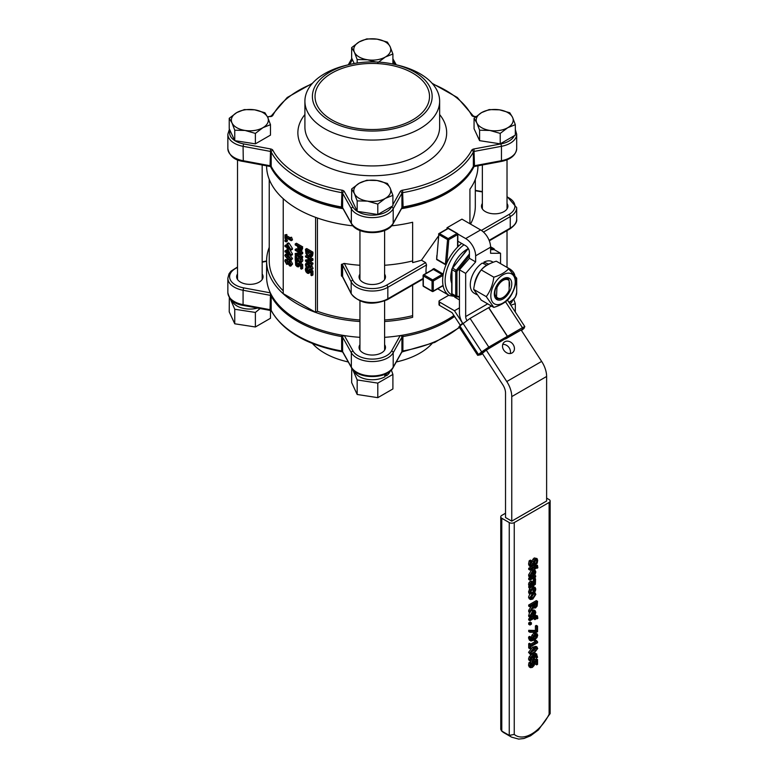 <?xml version="1.0" encoding="UTF-8"?>
<svg xmlns="http://www.w3.org/2000/svg" width="778" height="778" viewBox="0 0 778 778"><rect width="100%" height="100%" fill="white"/><g stroke="black" fill="none" stroke-linecap="round" stroke-linejoin="round"><path stroke-width="1.17" d="M496.306 299.18A12.331 7.119 120 0 0 510.922 288.638A12.331 7.119 120 0 0 503.035 278.825A12.331 7.119 120 0 0 495.158 289.144A12.331 7.119 120 0 0 496.306 299.18M496.432 286.44L496.938 287.714A10.367 5.991 -60 0 1 509.143 280.673L508.637 279.39A11.087 6.399 120 0 0 496.432 286.44L496.16 287.199A10.425 6.02 -60 0 0 496.16 296.739L496.461 297.945A11.174 6.457 120 0 0 502.569 297.75A11.174 6.457 120 0 0 502.802 297.604M509.143 281.422A10.425 6.02 -60 0 1 509.143 287.52M490.83 295.941A17.262 9.968 120 0 0 509.143 297.575A17.262 9.968 120 0 0 509.143 273.166A17.262 9.968 120 0 0 490.83 295.941M493.816 277.182C500.419 275.188 505.457 272.281 508.919 268.468L516.466 279.214C515.522 286.605 513.003 293.092 508.919 298.664C505.457 302.486 500.419 305.384 493.816 307.388L486.269 296.642C490.354 291.069 492.873 284.583 493.816 277.182L481.222 269.917C477.128 275.49 474.609 281.976 473.666 289.367L481.222 300.114L493.816 307.388M508.919 268.468L496.315 261.194C489.712 263.197 484.675 266.095 481.222 269.917M486.269 296.642L473.666 289.367M496.938 287.714L496.461 297.945M486.999 265.23L482.311 263.061A18.137 10.474 -60 0 0 471.118 279.078A18.137 10.474 -60 0 0 474.045 293.102L476.671 294.619M483.906 263.693L483.906 262.147L488.594 264.112A18.137 10.474 -60 0 1 490.237 263.509M474.327 285.614A18.137 10.474 -60 0 1 481.203 269.937M481.251 269.878A18.137 10.474 -60 0 1 486.999 264.928M229.316 297.449L229.228 311.89L234.752 323.794L255.379 326.984L270.481 318.27L270.481 310.49M260.124 308.555L255.379 312.435L234.752 309.245L230.2 298.684M234.752 323.794L234.752 309.245M255.379 326.984L255.379 312.435M232.019 300.502A18.137 10.474 0 0 0 257.576 308.078M384.896 376.075A17.262 9.968 0 0 0 385.888 375.404L384.653 374.695M351.734 368.13L351.646 382.562L357.17 394.475L377.797 397.665L392.9 388.951L392.9 374.403L377.797 383.116L357.17 379.927L352.629 369.365M391.353 370.007L392.9 374.403M357.17 394.475L357.17 379.927M377.797 397.665L377.797 383.116M386.199 373.703L386.51 375.764A18.137 10.474 0 0 0 390.109 371.184M354.437 371.184A18.137 10.474 0 0 0 366.827 379.265A18.137 10.474 0 0 0 385.003 376.737L384.604 374.413M386.51 375.764L385.888 375.404M513.781 299.326L515.318 303.721L510.845 305.19M515.318 312.046L515.318 303.721M510.135 304.101A18.137 10.474 0 0 0 512.527 300.502M483.906 262.147A18.137 10.474 -60 0 1 492.182 261.68L493.213 262.274M512.556 117.371L515.318 124.674L507.771 127.689A18.497 10.678 0 0 0 512.556 117.371A18.497 10.678 0 0 0 499.476 109.824L509.794 112.771L512.556 117.371M500.225 133.398L489.907 130.451A18.497 10.678 0 0 0 507.771 127.689L500.225 133.398L500.225 143.842L479.598 140.653L474.065 128.74L474.065 118.295L481.621 112.586L489.168 109.581L499.476 109.824A18.497 10.678 0 0 0 481.621 112.586A18.497 10.678 0 0 0 476.826 122.905A18.497 10.678 0 0 0 489.907 130.451L479.598 130.208L476.826 122.905L474.065 118.295M500.225 143.842L515.318 135.119L515.318 124.674M479.598 140.653L479.598 130.208M490.801 142.384A17.058 9.851 180 0 1 489.761 142.218M267.72 117.371L270.481 124.674L262.925 127.689A18.497 10.678 0 0 0 267.72 117.371A18.497 10.678 0 0 0 254.639 109.824L264.948 112.771L267.72 117.371M255.379 133.398L245.07 130.451A18.497 10.678 0 0 0 262.925 127.689L255.379 133.398L255.379 143.842L234.752 140.653L229.228 128.74L229.228 118.295L236.775 112.586L244.321 109.581L254.639 109.824A18.497 10.678 0 0 0 236.775 112.586A18.497 10.678 0 0 0 231.99 122.905A18.497 10.678 0 0 0 245.07 130.451L234.752 130.208L231.99 122.905L229.228 118.295M255.379 143.842L270.481 135.119L270.481 124.674M234.752 140.653L234.752 130.208M245.955 142.384A17.058 9.851 180 0 1 244.924 142.218M390.138 46.699L392.9 54.003L385.353 57.008A18.497 10.678 0 0 0 390.138 46.699A18.497 10.678 0 0 0 377.058 39.143L387.376 42.09L390.138 46.699M375.842 61.968L367.488 59.77A18.497 10.678 0 0 0 385.353 57.008L377.797 62.717M357.17 59.527L354.408 52.223A18.497 10.678 0 0 0 367.488 59.77L357.17 59.527L357.17 63.028M359.193 41.915L366.749 38.9L377.058 39.143A18.497 10.678 0 0 0 359.193 41.915A18.497 10.678 0 0 0 354.408 52.223L351.646 47.614L359.193 41.915M354.185 63.524L351.646 58.058L351.646 47.614M392.9 64.029L392.9 54.003M390.138 188.052L392.9 195.356L385.353 198.371A18.497 10.678 0 0 0 390.138 188.052A18.497 10.678 0 0 0 377.058 180.506L387.376 183.452L390.138 188.052M377.797 204.079L367.488 201.132A18.497 10.678 0 0 0 385.353 198.371L377.797 204.079L377.797 214.514L357.17 211.324L351.646 199.421L351.646 188.976L359.193 183.268L366.749 180.253L377.058 180.506A18.497 10.678 0 0 0 359.193 183.268A18.497 10.678 0 0 0 354.408 193.576A18.497 10.678 0 0 0 367.488 201.132L357.17 200.88L354.408 193.576L351.646 188.976M377.797 214.514L392.9 205.8L392.9 195.356M357.17 211.324L357.17 200.88M368.373 213.055A17.058 9.851 180 0 1 367.342 212.9M505.525 513.227L501.791 515.386A3.52 2.033 180 0 0 500.76 516.825L500.76 729.365L501.791 731.087L509.259 735.405A35.224 20.335 120 0 0 511.574 737.145L518.712 739.1L523.934 738.487L530.557 735.803L538.434 729.92L550.143 713.552L550.143 501.003A3.52 2.033 180 0 1 549.112 502.442L514.248 522.573A3.52 2.033 180 0 1 509.259 522.573L509.259 735.405L514.248 734.413L514.248 522.573M501.353 730.766L504.105 732.837A35.224 20.335 -60 0 1 501.791 731.087L501.791 518.255A3.52 2.033 180 0 1 500.76 516.825M501.791 518.255L509.259 522.573M546.623 498.124L549.112 499.564A3.52 2.033 180 0 1 550.143 501.003M511.759 521.134L511.759 396.605A19.372 11.184 -120 0 0 506.779 381.541L486.269 350.129L482.311 353.377L502.812 384.789A10.571 6.098 60 0 1 505.525 393.007L505.525 517.545L511.759 521.134L546.623 501.003L546.623 376.474A19.372 11.184 60 0 0 541.653 361.41L521.143 329.998L505.574 338.955M531.004 666.396L531.296 662.788L530.226 663.41L529.789 665.958L530.538 667.68L532.366 667.398L534.204 665.433L534.632 662.36L536.655 661.193L536.655 664.869L537.549 664.354L537.549 659.54L533.63 661.806L533.465 665.073L531.063 666.435M530.226 663.41L528.982 662.691L528.544 665.239L529.235 666.931L530.538 667.68M529.886 665.754L532.22 664.354L532.385 661.086L536.305 658.83L537.549 659.54M532.385 661.086L533.63 661.806M535.41 661.913L535.41 664.149L536.655 664.869M528.982 662.691L530.051 662.068L531.296 662.788M532.22 664.354L533.465 665.073M534.671 579.182L534.622 579.863L535.624 579.289L534.807 577.373L535.653 576.887L535.653 575.778L529.954 579.065L529.954 580.174L534 577.84L534.671 579.182L533.407 578.18M534.622 579.805L533.377 579.085L534.622 579.863M533.377 579.085L533.426 578.462M529.954 579.065L528.709 578.346L528.709 579.454L529.954 580.174M534.476 575.098L535.653 575.778M528.709 578.346L530.139 577.519M531.267 576.877L532.434 576.197M530.917 576.362L530.664 575.156L532.706 571.801L532.706 576.352L535.176 574.193L535.818 571.927L535.108 570.264L532.774 570.634L529.828 575.652L530.304 577.616L531.355 577.013L530.917 576.362M532.706 576.352L531.462 575.632L531.462 572.851M533.436 573.153L534.583 573.814L533.436 574.854L533.436 571.373L534.574 571.256L534.583 573.814M533.338 573.094L533.329 570.537M530.304 577.616L529.059 576.906L528.583 574.932L531.53 569.914L533.864 569.545L535.108 570.264M532.804 593.206L529.789 597.883L530.577 599.566L532.804 599.079L535.818 594.411L535.021 592.729L532.804 593.206L531.559 592.486L533.883 592.068L535.128 592.787M532.804 597.942L531.16 598.418L530.615 597.407L532.804 594.343L534.447 593.867L534.992 594.888L532.804 597.942L531.559 597.222L533.727 593.915M530.625 597.65L531.559 597.222M530.47 599.507L529.225 598.788L528.544 597.164L529.847 593.877M530.888 592.924L531.559 592.486M535.546 559.868L534.739 563.233L535.984 563.953L537.19 563.262L537.686 560.364L537.063 558.604L535.507 558.672L534.136 560.034L533.125 563.651L531.131 565.509M530.713 564.682L532.891 559.314L534.262 557.952L536.937 558.526M532.891 559.314L534.136 560.034M532.22 561.152L533.465 561.872M530.722 564.692L531.957 565.402L530.693 564.186L531.675 560.821L530.411 561.551L529.818 564.77L530.567 566.695L529.264 565.946L528.573 564.05L529.166 560.831L530.431 560.102L531.675 560.821M529.166 560.831L530.411 561.551M529.264 565.946L532.123 566.53L534.039 563.68L534.437 561.648L536.373 559.742M535.614 559.82L536.81 560.948L535.984 563.953M534.739 563.146L535.984 563.865M533.261 607.482L535.488 608.007L537.151 606.052L537.549 601.336L529.954 605.722L529.954 606.879L532.979 605.138L532.979 606.47L529.954 610.993L529.954 612.51L533.261 607.482L533.844 608.221L532.599 607.501M535.41 606.84L534.214 607.035L533.815 604.652L536.674 602.999L536.421 605.702L535.41 606.84L534.165 606.12L535.167 604.983L536.421 605.702M532.969 606.315L534.165 606.12M529.954 610.993L528.709 610.273L528.709 611.79L529.954 612.51M531.821 605.809L532.979 606.47M528.709 610.273L531.617 605.926M535.167 604.983L535.429 603.446M529.954 605.722L528.709 605.002L528.709 606.169L529.954 606.879M528.709 605.002L536.305 600.616L537.549 601.336M534.856 566.16L529.954 568.99L529.954 570.099L534.856 567.269L534.856 569.068L535.653 568.611L535.847 566.666L537.102 567.24L536.966 568.29L537.841 567.784L537.442 565.285L535.653 565.703L535.653 564.954L534.856 566.16L533.611 564.906M529.954 570.099L528.709 569.389L528.709 568.28L531.218 566.831M533.027 565.781L533.611 565.441M528.709 568.28L529.954 568.99M534.856 569.068L533.611 567.989M536.839 566.403L537.102 567.24L535.984 566.588M536.966 568.29L535.721 567.58L535.857 566.52M535.721 567.522L536.966 568.241M535.089 564.634L537.442 565.285M533.737 564.624L534.408 564.235L535.653 564.954M533.689 564.74L534.856 565.412M535.818 612.325L534.992 610.594L532.774 611.031L529.828 616.05L530.304 618.024L531.355 617.411L530.664 615.554L532.706 612.198L532.706 616.75L535.176 614.591L535.818 612.325M533.436 615.252L533.436 611.771L534.574 611.654L534.583 614.212L533.436 615.252M533.338 613.492L533.329 610.934M529.478 612.228L528.739 616.487L530.304 618.024M531.306 610.448L533.864 609.942L535.108 610.662M533.436 613.55L534.583 614.212M531.462 613.259L531.462 616.04L532.706 616.75M533.504 583.15L533.309 580.106L534.554 580.826L534.749 583.87L533.698 584.92L533.27 582.236L531.646 581.069M533.309 580.174L534.554 580.894M533.27 582.236L531.607 581.993L530.295 583.335L529.789 585.037L530.557 586.738L529.954 588.197L535.361 584.356L535.527 580.262L534.554 580.826M529.954 588.197L528.709 587.478L529.312 586.019L528.544 584.317L529.05 582.615L530.353 581.273L532.026 581.516M529.05 582.615L530.295 583.335M532.94 585.357L531.355 586.272L530.684 584.93L531.666 583.101L532.706 583.519L532.94 585.357L531.695 584.648L531.462 582.8M530.693 585.221L531.695 584.648M528.826 585.494L530.071 586.213M529.312 586.019L530.557 586.738M528.709 586.369L529.954 587.089M534.729 579.805L535.527 580.262M533.309 580.106L534.185 579.6M531.666 583.101L532.706 583.519L531.831 583.014M535.984 617.178L537.102 617.82L536.966 618.88L537.841 618.374L537.442 615.875L535.653 616.293L535.653 615.544L534.856 616.75L529.954 619.58L529.954 620.688L534.856 617.858L534.856 619.658L535.653 619.2L535.653 617.362L537.102 617.82L536.839 616.983M534.301 615.68L534.856 616.001M533.757 616.108L534.856 616.75M534.846 615.077L535.653 615.544M535.089 615.213L537.442 615.875M536.966 618.821L535.721 618.102L536.966 618.88M535.721 618.102L535.857 617.1M533.611 618.578L534.856 619.658M529.954 619.58L528.709 618.86L528.709 619.969L529.954 620.688M528.709 618.86L530.236 617.975M531.335 617.343L532.531 616.653M532.794 588.8L534.515 588.469L534.943 589.461L534.272 591.815L535.342 591.192L535.779 589.004L535.011 587.234L532.794 587.662L530.557 589.802L529.828 592.447L530.275 594.12L531.355 593.497L530.664 591.941L532.794 588.8M534.272 591.815L533.027 591.095L533.679 588.411M533.445 590.035L534.69 590.755M533.027 591.037L534.272 591.757M533.066 586.398L533.766 586.515M530.275 594.12L529.03 593.4L528.583 591.727L529.983 588.178M528.729 592.719L529.974 593.439M529.954 631.026L529.954 632.271L536.412 632.339L537.549 631.687L537.549 626.115L536.655 626.63L536.655 631.162L529.954 631.026L528.709 630.306L535.41 630.443L536.655 631.162M535.41 630.443L535.41 625.92L536.305 625.405L537.549 626.115M528.709 630.306L528.709 631.561L529.954 632.271M535.41 625.92L536.655 626.63M529.954 625.026L531.403 624.189L531.403 622.779L529.954 623.616L529.954 625.026L528.709 624.306L528.709 622.896L530.158 622.06L531.403 622.779M528.709 622.896L529.954 623.616M533.747 647.967L529.789 653.063L530.752 654.619L533.747 653.578L537.705 648.492L536.752 646.917L533.747 647.967L532.502 647.257L535.886 646.324L537.131 647.043M530.684 652.966L531.432 653.403L530.635 652.577L531.452 650.787L533.747 649.163L536.061 648.132L536.859 648.978L536.071 650.719L533.747 652.382L531.432 653.403L530.635 652.577M536.061 648.132L536.859 648.978M530.363 654.493L528.544 652.343L532.502 647.257M530.188 652.684L534.826 650L535.614 648.239M530.888 637.182L529.906 637.688L529.808 638.748L531.014 641.004L534.204 640.138L537.024 637.561L537.705 635.218L536.985 633.662L535.079 633.944L533.144 636.015L532.697 637.97L533.222 639.487L531.238 639.769L530.888 637.182M531.014 641.004L529.41 640.138L528.563 638.028L528.661 636.968L529.643 636.404L530.888 637.124M528.661 636.968L529.906 637.688M533.193 638.096L535.196 636.316L536.441 637.036L533.951 639.069L533.805 636.472L535.128 635.111L536.869 635.684L536.441 637.036M535.196 636.316L535.624 634.867M536.519 634.838L536.869 635.684L535.624 634.965M530.79 639.176L531.977 638.767L531.442 637.25L531.899 635.295L533.834 633.224L535.741 632.942M531.899 635.295L533.144 636.015M531.977 638.767L533.222 639.487M529.789 659.744L530.508 661.29L532.415 661.018L534.35 658.947L534.807 656.982L534.272 655.465L536.246 655.202L536.606 657.838L537.588 657.274L536.47 653.948L533.29 654.823L530.479 657.41L529.789 659.744L528.544 659.024L529.235 656.69L530.479 657.41M536.83 654.094L535.225 653.228L536.83 654.094M532.376 659.851L530.625 659.267L531.053 657.925L533.543 655.883L533.698 658.489L532.376 659.851L531.131 659.131L532.453 657.77L533.698 658.489M530.985 660.133L530.625 659.267M530.625 659.374L531.131 659.131M536.606 657.838L535.361 657.118L535.459 655.076M535.361 657.07L536.606 657.789M529.264 660.571L528.544 659.024M532.453 657.77L532.716 656.35M529.235 656.69L532.045 654.104M534.379 653.189L535.225 653.228M536.548 641.237L537.579 641.831L536.849 641.928M537.579 641.831L536.519 640.625L535.818 641.033L535.818 642.618L530.732 645.565L530.732 643.97L529.954 644.417L529.954 648.696L530.732 648.249L530.732 646.693L537.579 642.735L537.579 641.831M530.732 644.126L534.574 641.899L534.574 640.313L535.274 639.905L536.519 640.625M534.574 640.313L535.818 641.033M534.574 641.899L535.818 642.618M529.954 648.696L528.709 647.977L528.709 643.698L529.487 643.25L530.732 643.97M528.709 643.698L529.954 644.417M549.112 502.442L549.112 714.282L550.095 713.766M496.938 297.322A10.513 6.068 -60 0 0 503.035 297.478A10.513 6.068 -60 0 0 509.143 290.272L509.143 280.673M457.804 234.022L465.672 238.564A14.092 8.13 60 0 1 475.64 255.816L475.64 261.904L469.416 258.306L469.416 252.218A5.281 3.054 -120 0 0 465.672 245.751L457.843 241.229M447 228.917L447 227.779L448.011 228.362M490.587 249.68L494.322 249.68L500.546 253.278L500.546 263.635M466.868 320.4A5.281 3.054 60 0 1 465.672 316.549L465.672 273.409L459.448 269.81L459.448 312.951A14.092 8.13 -120 0 0 462.725 323.376M486.269 350.129L507.45 337.419A0.885 0.506 -120 0 0 507.363 336.359L488.642 307.689L470.077 318.416L458.962 326.663L477.682 355.332L478.489 354.476A0.885 0.72 50.7 0 0 479.588 354.856L488.876 348.145L507.45 337.419M503.736 350.081A6.691 5.436 -129.3 0 1 504.222 342.174A6.691 5.436 -129.3 0 1 512.673 343.905A6.691 5.436 -129.3 0 1 512.712 352.522A6.691 5.436 -129.3 0 1 503.736 350.081M459.448 269.81L469.416 258.306M475.64 261.904L465.672 273.409M500.546 253.278L490.587 253.278L490.587 247.19A14.092 8.13 -120 0 0 480.619 229.928L461.938 219.143L447 227.779M510.222 353.543A6.691 5.436 50.7 0 0 508.705 347.153A6.691 5.436 50.7 0 0 502.744 344.411M524.012 328.394A0.885 0.72 -129.3 0 1 523.944 328.472L524.81 326.575L522.417 327.674L507.489 336.291A0.885 0.506 60 0 1 507.577 337.351L505.593 338.975M451.717 283.25A22.893 13.216 -60 0 1 450.734 277.386A22.893 13.216 -60 0 1 451.717 270.384M452.67 267.389A22.893 13.216 -60 0 1 467.393 249.086M462.716 323.395A0.885 0.72 50.7 0 0 462.628 323.24L454.469 310.743L439.521 302.029A1.76 1.021 -179.8 0 1 439.006 301.31L438.996 304.636A1.76 1.021 0.2 0 0 439.512 305.365L452.086 312.698L460.343 325.34M459.448 299.919L454.731 297.167M439.006 301.31A1.76 1.021 -179.8 0 1 439.521 300.59L448.828 295.212M454.469 310.743L459.448 307.864M507.489 336.291L488.769 307.621L491.492 306.046M462.628 323.24L460.275 325.165L460.216 326.186M349.021 64.623L346.113 65.333A67.365 38.89 0 0 0 304.908 101.169A67.365 38.89 0 0 0 372.273 140.069A67.365 38.89 0 0 0 439.638 101.169A67.365 38.89 0 0 0 419.906 73.667A67.365 38.89 0 0 0 398.433 65.333L395.525 64.623A59.887 34.572 180 0 1 414.616 72.033A59.887 34.572 180 0 1 408.82 123.867A59.887 34.572 180 0 1 320.536 113.889A59.887 34.572 180 0 1 349.021 64.623A59.887 34.572 180 0 1 395.525 64.623M412.748 73.113A57.241 33.046 180 0 1 429.514 96.482A57.241 33.046 180 0 1 372.273 129.527A57.241 33.046 180 0 1 315.032 96.482A57.241 33.046 180 0 1 350.372 65.955A57.241 33.046 180 0 1 412.748 73.113M401.506 208.679A105.672 61.015 0 0 0 474.006 166.56M270.54 166.56A105.672 61.015 0 0 0 343.04 208.679M359.942 321.518A105.672 61.015 180 0 1 266.601 260.922L266.601 276.744A105.672 61.015 0 0 0 270.345 292.849A105.672 61.015 0 0 0 344.372 335.59A105.672 61.015 0 0 0 359.942 337.331M384.604 337.331A105.672 61.015 0 0 0 400.174 335.59A105.672 61.015 0 0 0 453.905 315.479M384.604 344.683A13.207 7.624 180 0 1 385.48 347.416A13.207 7.624 180 0 1 382.377 352.337A13.207 7.624 180 0 1 381.609 352.813A13.207 7.624 180 0 1 367.216 354.467A13.207 7.624 180 0 1 359.066 347.416A13.207 7.624 180 0 1 359.942 344.683M262.176 274.002A13.207 7.624 180 0 1 263.061 276.744A13.207 7.624 180 0 1 259.959 281.655A13.207 7.624 180 0 1 259.191 282.132A13.207 7.624 180 0 1 244.798 283.785A13.207 7.624 180 0 1 236.638 276.744A13.207 7.624 180 0 1 237.523 274.002M348.262 361.955A67.365 38.89 180 0 1 346.113 361.459A67.365 38.89 180 0 1 324.64 353.124A67.365 38.89 180 0 1 312.464 343.516M432.082 343.516A67.365 38.89 180 0 1 398.433 361.459A67.365 38.89 180 0 1 396.284 361.955M286.683 259.687L285.351 259.541L284.816 260.951L286.693 264.384L288.278 264.014L289.747 265.959L290.807 266.086L291.332 264.714L289.688 261.603L288.288 261.836L286.683 259.687L287.354 259.298M289.037 263.81L288.249 264.005M289.931 260.756L288.346 261.797M286.635 260.64L285.438 261.32L286.742 260.698L288.074 262.283L286.615 263.343L285.438 261.32L285.769 260.572M287.685 263.12L286.615 263.343L287.909 262.653M290.709 264.442L289.737 265.006L288.492 263.577L289.786 262.624L290.709 264.355L289.737 265.006L290.709 264.355M290.126 262.069L288.492 263.577M289.737 262.857L290.982 264.287M286.683 260.611L287.86 262.624M289.173 260.299L289.494 261.019M289.552 261.126L290.933 260.883L292.577 263.995L290.807 266.086M307.145 262.575L305.336 264.559L305.919 266.504L307.485 268.079L309.07 268.216L309.012 265.288L311.725 269.908L310.801 266.125L308.205 263.83L305.851 263.324L307.825 262.478M311.229 264.442L313.057 268.42L311.725 269.908M307.261 264.238L308.749 266.397L308.458 267.272M308.535 267.214L307.446 267.078L306.017 264.958L306.367 264.257L308.01 264.695L308.749 266.426M310.685 266.319L310.315 267.496M307.164 264.296L306.017 264.958L306.367 264.257M305.336 269.645L305.949 271.765L307.446 273.263L308.944 273.389L309.304 271.279L310.957 272.232L310.957 275.256L311.696 275.675L311.696 271.736L308.487 269.878L308.351 272.397L307.446 272.29L306.055 270.083L306.571 268.478L305.686 267.972L305.336 269.645M308.351 272.397L307.446 272.29L308.623 271.61M308.487 269.878L309.732 269.159L312.941 271.016L311.696 271.736M312.941 271.016L312.941 274.955L311.696 275.675M310.578 271.23L310.189 272.67M306.639 267.418L305.686 267.972M307.378 268.011L306.571 268.478M307.436 268.05L306.571 268.546M307.816 267.827L306.24 269.13M307.485 268.41L307.68 270.618L306.435 271.337M307.68 270.618L308.691 271.571M311.696 254.494L311.696 252.86L305.462 249.261L305.968 253.754L308.574 256.73L311.2 256.789L311.696 254.494L312.941 253.774L312.445 256.069L310.86 257.071L312.445 256.069M305.462 249.261L306.707 248.542L312.941 252.14L312.941 253.774M312.941 252.14L311.696 252.86M307.427 250.642L307.845 252.869L310.811 255.427M307.845 252.869L306.6 253.589L306.182 250.633L310.976 253.404L310.334 256.05M310.607 255.816L308.584 255.738L306.6 253.589M296.097 256.332L295.212 255.826L295.212 260.26L295.932 260.679L295.932 257.139L298.616 261.554L301.076 262.818L301.193 259.434L300.308 258.918L300.853 261L300.6 261.739L299.812 261.641L296.097 256.332L297.177 255.709M300.6 261.739L299.812 261.641L300.853 261.038M300.308 258.918L301.553 258.199L302.447 258.714L302.817 260.766L301.076 262.818M302.447 258.714L301.193 259.434M297.177 259.356L295.932 260.679M296.301 255.194L295.212 255.826M297.342 255.612L301.057 260.922M306.765 260.97L311.696 260.922L311.696 259.57L305.462 255.972L305.462 256.866L310.83 259.959L305.462 260.046L305.462 261.116L311.696 264.714L311.696 263.82L306.765 260.97M310.179 257.255L312.941 258.85L312.941 260.202L311.696 260.922M312.941 258.85L311.696 259.57M305.462 255.972L307.028 255.437M305.462 260.046L309.654 259.278M309.206 260.951L312.941 263.1L312.941 263.995L311.696 264.714M312.941 263.1L311.696 263.82M285.594 235.219L284.962 234.849L284.962 238.36L285.594 238.729L285.594 237.446L291.205 240.694L290.34 237.961L289.766 237.63L289.766 238.934L285.594 236.522L285.594 235.219L286.839 234.499L286.839 235.802L285.594 236.522M289.766 237.63L291.585 237.241L292.45 239.974L291.205 240.694M292.45 239.225L291.205 239.945M286.703 238.087L285.594 238.729M286.839 234.499L284.962 234.849M286.839 235.802L289.883 237.562M291.585 237.241L290.34 237.961M301.436 247.569L295.212 243.971L295.212 244.924L297.536 246.266L298.178 249.602L299.559 251.031L301.047 251.031L301.436 247.569L302.681 246.85L301.835 250.574M295.212 243.971L296.457 243.251L302.681 246.85M300.483 250.049L298.616 249.077L298.237 246.675L300.726 248.104L300.483 250.049L299.54 250.02L300.707 249.339M299.481 246.607L299.861 248.357L298.616 249.077M299.861 248.357L300.785 249.3M284.962 246.451L287.101 247.686L287.101 248.542L287.772 248.921L287.772 248.065L291.186 250.039L287.101 243.582L287.101 246.752L284.962 245.517L284.962 246.451M287.772 247.141L287.772 244.72L290.204 248.552L287.772 247.141L288.901 246.49M287.101 243.582L288.346 242.862L289.221 243.368L292.431 248.435L292.431 249.32L291.186 250.039M292.431 248.435L291.186 249.154M288.512 248.493L287.772 248.921M287.101 245.313L286.207 244.798L284.962 245.517M289.221 243.368L287.977 244.088M296.506 254.425L301.436 254.377L301.436 253.025L295.212 249.427L295.212 250.321L300.58 253.414L295.212 253.502L295.212 254.571L301.436 258.17L301.436 257.275L296.506 254.425M300.814 251.216L302.681 252.305L302.681 253.657L301.436 254.377M302.681 252.305L301.436 253.025M295.212 249.427L296.457 248.707L298.275 249.757M295.212 253.502L299.404 252.733M298.956 254.406L302.681 256.555L302.681 257.45L301.436 258.17M302.681 256.555L301.436 257.275M284.962 251.839L287.101 253.074L287.772 254.318L287.772 253.463L291.186 255.437L287.977 249.485L287.101 248.979L287.101 252.15L284.962 250.915L284.962 251.839M287.772 252.539L287.772 250.117L290.204 253.939L287.772 252.539L288.901 251.887M289.367 248.989L292.431 253.832L292.431 254.717L291.186 255.437M292.431 253.832L291.186 254.552M288.512 253.891L287.772 254.318M287.101 250.711L286.207 250.195L284.962 250.915M289.095 248.834L287.977 249.485M298.227 263.334L298.091 265.852L297.196 265.745L295.805 263.538L296.321 261.933L295.436 261.427L295.689 265.22L297.186 266.718L298.694 266.844L299.044 264.734L300.707 265.687L300.707 268.711L301.436 269.13L301.436 265.191L298.227 263.334L299.472 262.614L302.681 264.471L302.681 268.41L301.436 269.13M298.091 265.852L297.196 265.745L298.373 265.065M295.436 261.427L296.681 260.708L297.566 261.214L297.05 262.818L298.441 265.026M297.429 264.073L296.185 264.792M297.235 261.865L295.98 262.585M297.566 261.282L296.321 262.001M297.566 261.214L296.321 261.933M300.327 264.685L299.938 266.125M302.681 264.471L301.436 265.191M288.064 255.135L285.633 254.289L284.826 255.573L288.074 259.735L290.505 260.591L291.312 259.317L288.064 255.135L289.319 254.425L292.557 258.597L290.846 260.484M286.178 257.411L285.516 255.972L286.187 255.281L289.97 257.469L290.622 258.918L289.98 259.599L286.178 257.411L287.422 256.691L291.225 258.88M286.567 255.369L285.516 255.972L286.187 255.281M290.622 258.918L289.98 259.599L290.583 259.249M286.761 255.252L287.422 256.691M285.293 254.396L287.101 253.56M288.414 253.949L289.319 254.425M284.962 241.229L286.148 241.909L286.148 240.762L284.962 240.071L284.962 241.229M284.962 240.071L286.207 239.352L287.393 240.042L287.393 241.19L286.148 241.909M287.393 240.042L286.148 240.762M317.434 218.015L317.434 311.278L315.605 312.328L283.231 293.637L283.231 198.721M315.605 312.328L315.605 217.363M442.517 285.944A0.885 0.506 120 0 0 442.507 285.944L443.256 286.382A32.579 18.808 -60 0 1 443.256 274.157L433.949 268.556L432.442 269.382A32.579 18.808 120 0 0 432.403 269.694M436.818 255.554L436.623 259.541L445.337 264.578L446.164 264.452A32.579 18.808 -60 0 1 458.845 245.858L457.843 245.031M432.451 269.966L433.346 269.451L442.06 274.478L442.419 275.713L443.256 274.157A32.579 18.808 120 0 1 446.164 264.452L446.912 261.515L445.424 264.228L436.711 259.191L438.841 233.925A0.885 0.506 60 0 1 439.463 233.565L448.245 228.499A0.885 0.506 -120 0 0 447.797 228.45L439.025 233.517A0.885 0.885 0 0 0 438.588 234.207L438.841 234.567A0.885 0.506 -60 0 1 439.463 233.565L448.177 238.593A0.885 0.506 60 0 1 448.799 239.673L447.564 239.595L445.424 264.228A0.885 0.506 120 0 1 445.337 264.578M437.713 288.803L449.383 295.543A32.579 18.808 120 0 1 443.256 286.382L442.06 285.983M457.843 245.615L457.843 234.246A0.885 0.885 0 0 0 457.396 233.488A0.885 0.506 120 0 1 457.581 233.886A0.885 0.506 180 0 1 457.581 234.606L457.581 246.325L457.581 245.119L457.581 246.325L458.845 245.858A32.579 18.808 120 0 1 461.665 243.436M423.329 275.227A0.885 0.506 0 0 0 423.329 275.947A0.885 0.506 -60 0 1 423.952 274.867A0.885 0.506 -120 0 0 423.329 275.227M423.952 286.372A0.885 0.506 -60 0 1 423.514 286.421L432.237 291.449A0.885 0.885 0 0 0 433.113 291.449A0.885 0.506 -120 0 1 432.675 291.41A0.885 0.506 -60 0 1 432.053 291.05A0.885 0.506 0 0 0 433.297 291.05L433.297 280.984A0.885 0.506 180 0 1 432.053 280.984A0.885 0.506 -60 0 1 432.675 279.905L423.952 274.867L433.346 269.451A0.885 0.506 -60 0 0 433.949 268.556M423.514 286.421A0.885 0.506 -60 0 1 423.329 286.012A0.885 0.506 180 0 1 423.076 285.652A0.885 0.885 0 0 0 423.514 286.421M442.419 286.08L433.113 291.449A0.885 0.506 -120 0 0 433.297 291.05L442.419 285.779M442.419 275.713L433.297 280.984A0.885 0.506 -120 0 0 432.675 279.905L442.06 274.478A0.885 0.506 120 0 0 442.672 273.584M448.682 228.45L457.396 233.488A0.885 0.506 120 0 0 456.958 233.526L448.245 228.499A0.885 0.506 -60 0 1 448.682 228.45A0.885 0.885 0 0 0 447.797 228.45M426.091 273.341A32.579 18.808 -60 0 1 426.548 264.948L425.615 262.614L421.443 260.212L438.422 236.084M446.912 261.515L448.799 239.673L457.581 234.606A0.885 0.506 -120 0 0 456.958 233.526L448.177 238.593A0.885 0.506 120 0 0 447.564 239.595L438.841 234.567L436.711 259.191A0.885 0.506 -60 0 1 436.623 259.541M412.641 285.079L412.641 317.307A105.672 61.015 180 0 1 384.604 321.518M266.601 260.922A105.672 61.015 180 0 1 269.237 247.365M421.443 260.212A105.672 61.015 180 0 1 412.641 262.585L412.641 222.255A105.672 61.015 180 0 1 391.538 225.853M412.641 260.931A103.036 59.488 180 0 1 384.604 265.259M359.942 265.259A103.036 59.488 180 0 1 344.343 263.46L341.435 264.403L341.435 275.908L342.719 277.104A1.76 1.381 153 0 1 342.602 276.589A1.76 1.021 0 0 0 341.435 275.908M384.604 274.148A13.207 7.624 180 0 1 385.48 276.88A13.207 7.624 180 0 1 377.33 283.931A13.207 7.624 180 0 1 362.937 282.278A13.207 7.624 180 0 1 359.066 276.88A13.207 7.624 180 0 1 359.942 274.148M412.641 315.654A103.036 59.488 180 0 1 384.604 319.982M359.942 319.982A103.036 59.488 180 0 1 317.434 311.278M283.231 290.846A103.036 59.488 180 0 1 269.237 260.922L269.237 179.426M475.309 179.426L475.309 206.209A103.036 59.488 180 0 1 470.525 224.103M477.945 165.811L477.945 165.87A105.672 61.015 180 0 1 469.931 189.18L469.931 223.763M353.008 225.853A105.672 61.015 180 0 1 266.601 165.87L266.601 165.811M507.023 203.466A13.207 7.624 180 0 1 507.898 206.209A13.207 7.624 180 0 1 499.748 213.25A13.207 7.624 180 0 1 485.355 211.597A13.207 7.624 180 0 1 481.485 206.209A13.207 7.624 180 0 1 482.36 203.466M529.293 666.96L530.431 667.621M528.544 665.239L529.789 665.958M531.131 665.482L532.376 666.201M532.57 662.71L533.815 663.43M533.776 571.597L535.021 572.316M531.53 569.914L532.774 570.634M528.583 574.932L529.828 575.652M528.739 576.08L529.983 576.799M528.544 597.164L529.789 597.883M534.262 557.952L535.507 558.672M531.88 562.932L533.125 563.651M528.573 564.05L529.818 564.77M535.565 560.228L536.81 560.948M535.672 603.582L536.674 604.166M533.776 611.994L535.021 612.714M528.739 616.487L529.983 617.197M528.583 615.33L529.828 616.05M531.53 610.312L532.774 611.031M533.698 581.886L534.943 582.605M533.552 583.179L534.749 583.87M530.353 581.273L531.607 581.993M528.544 584.317L529.789 585.037M533.698 588.742L534.943 589.461M531.841 587.108L532.794 587.662M529.312 589.082L530.557 589.802M528.583 591.727L529.828 592.447M528.544 652.343L529.789 653.063M534.826 650L536.071 650.719M528.563 638.028L529.808 638.748M533.611 638.339L534.437 638.816M533.834 633.224L535.079 633.944M531.442 637.25L532.697 637.97M535.565 655.844L536.81 656.564M532.716 656.486L533.961 657.206M532.356 654.288L533.29 654.823M549.112 714.282A31.704 18.302 -60 0 1 514.248 734.413M506.779 381.541L541.653 361.41M465.672 238.564L480.619 229.928M475.64 255.816L490.587 247.19M465.672 316.549L487.68 303.848M511.759 396.605L546.623 376.474M480.862 354.7A0.885 0.506 -120 0 0 480.911 354.68L482.535 353.737L479.588 354.856M523.857 328.52L521.464 330.485L523.944 328.472A0.885 0.72 -129.3 0 1 523.857 328.52L507.577 337.351M452.29 268.138L468.307 248.522M451.979 268.945A0.885 0.506 0 0 0 451.979 269.665A1.76 1.021 -60 0 1 452.601 268.06L457.269 271.016L469.416 255.913M468.103 248.192L451.717 269.305L451.717 293.384A0.885 0.506 0 0 0 451.979 293.744L451.979 269.665L455.714 271.823A0.885 0.506 0 0 0 456.958 271.823A0.885 0.506 -60 0 1 457.269 271.016M452.601 294.629A1.76 1.021 -60 0 1 452.339 294.541A1.76 1.021 -60 0 1 451.979 293.744L455.714 295.893A0.885 0.506 0 0 0 456.958 295.893L456.958 271.823M490.578 246.85L493.699 248.649L490.587 248.367M494.575 249.826A0.885 0.506 180 0 0 494.322 249.534A1.76 1.021 120 0 0 493.952 248.727A1.76 1.021 120 0 0 493.699 248.649A0.885 0.69 95.1 0 1 494.049 249.68M469.416 253.949L456.336 270.219A1.76 1.021 120 0 0 455.714 271.823L455.714 295.893A1.76 1.021 120 0 0 456.073 296.7A1.76 1.021 120 0 0 456.336 296.788A0.885 0.69 -84.9 0 0 457.269 296.34A0.885 0.506 -60 0 1 456.958 295.893M459.448 296.535L457.269 296.34M490.587 249.505L492.6 249.68M439.512 305.365L439.521 302.029M507.363 336.359L488.798 347.085A0.885 0.506 60 0 1 488.876 348.145M470.077 318.416L488.798 347.085L481.66 351.88A0.885 0.72 50.7 0 0 482.759 352.249M462.939 323.201L481.66 351.88L478.489 354.476L459.769 325.807M477.682 355.332L480.911 354.68A0.885 0.506 -120 0 0 480.95 354.651M505.496 301.738L522.417 327.674A0.885 0.506 60 0 1 522.505 328.734M439.638 101.169L439.638 127.038A67.365 38.89 180 0 1 372.273 165.938A67.365 38.89 180 0 1 304.908 127.038L304.908 101.169M227.857 148.608C229.432 155.999 234.586 160.278 243.3 161.464L243.076 146.313L270.054 151.35A1.76 1.021 180 0 1 271.191 152.021A105.672 61.015 0 0 0 341.454 192.594A1.76 1.021 180 0 1 342.612 193.245L351.345 208.815A1.76 1.371 -29.3 0 1 353.017 207.065L344.294 191.495A1.76 1.371 150.7 0 0 342.612 193.245L342.612 207.629A1.76 1.021 0 0 0 341.454 206.967A105.672 61.015 180 0 1 271.191 166.404A1.76 1.371 152.2 0 0 271.318 166.93L270.054 165.733L243.076 160.696A21.998 12.701 180 0 1 227.857 148.608L227.857 134.234A21.998 12.701 0 0 0 243.076 146.313L243.621 143.911A20.238 11.689 180 0 1 234.907 140.672M344.294 191.495A3.52 2.033 0 0 0 341.97 190.182A103.912 59.994 180 0 1 272.874 150.29A1.76 1.371 152.2 0 0 271.191 152.021L271.191 166.404A1.76 1.021 0 0 0 270.054 165.733L270.588 148.948L243.621 143.911M342.767 208.193L341.454 206.967L341.97 190.182M342.612 207.629A1.76 1.371 150.7 0 0 342.758 208.173L351.481 223.753A1.76 1.371 -29.3 0 1 351.345 223.198L342.612 207.629M351.481 223.753C357.258 235.569 387.288 235.569 393.065 223.753A1.76 1.371 -150.7 0 0 393.201 223.198A21.998 12.701 180 0 1 372.273 231.99A21.998 12.701 180 0 1 351.345 223.198L351.345 208.815A21.998 12.701 0 0 0 372.273 217.616A21.998 12.701 0 0 0 393.201 208.815L401.925 193.245A1.76 1.021 180 0 1 403.092 192.594A105.672 61.015 0 0 0 473.355 152.021A1.76 1.021 180 0 1 474.492 151.35L501.46 146.313L500.925 143.911L473.958 148.948L474.492 165.733A1.76 1.021 0 0 0 473.355 166.404A105.672 61.015 180 0 1 403.092 206.967L401.779 208.193M473.958 148.948A3.52 2.033 0 0 0 471.672 150.29A103.912 59.994 180 0 1 402.576 190.182L403.092 206.967A1.76 1.021 0 0 0 401.925 207.629L393.201 223.198L393.201 208.815A1.76 1.371 -150.7 0 0 391.529 207.065A20.238 11.689 180 0 1 357.326 211.353M402.576 190.182A3.52 2.033 0 0 0 400.252 191.495L392.9 204.624M393.065 223.753L401.788 208.173A1.76 1.371 -150.7 0 0 401.925 207.629L401.925 193.245A1.76 1.371 -150.7 0 0 400.252 191.495M272.874 150.29A3.52 2.033 0 0 0 270.588 148.948M474.279 166.502L501.246 161.464L501.46 160.696L474.492 165.733L473.219 166.949A1.76 1.371 -152.2 0 0 473.355 166.404L473.355 152.021A1.76 1.371 -152.2 0 0 471.672 150.29M267.632 117.196L271.318 115.912A1.76 1.371 27.8 0 1 272.874 115.3A103.912 59.994 180 0 1 311.832 83.995M270.588 116.642A3.52 2.033 0 0 0 272.874 115.3M234.703 140.546A20.238 11.689 180 0 1 230.025 130.451M432.714 83.995A103.912 59.994 180 0 1 471.672 115.3A1.76 1.371 -27.8 0 1 473.228 115.912L475.591 116.943M471.672 115.3A3.52 2.033 0 0 0 473.958 116.642M396.265 64.807L393.065 59.099A1.76 1.371 150.7 0 0 392.9 58.875M392.9 60.966L394.864 64.467M351.851 58.486L351.481 59.099A1.76 1.371 29.3 0 1 351.928 58.661M349.682 64.467L352.385 59.643M501.246 161.464C510.786 159.49 515.931 155.201 516.689 148.608A21.998 12.701 180 0 1 501.46 160.696L501.46 146.313A21.998 12.701 0 0 0 516.689 134.234L515.318 129.488M514.287 135.712A20.238 11.689 180 0 1 500.925 143.911M357.121 211.217A20.238 11.689 180 0 1 353.017 207.065M391.927 206.364L391.529 207.065M304.908 114.551A74.416 42.965 0 0 0 372.273 175.75A74.416 42.965 0 0 0 439.638 114.551M400.174 335.59L391.529 351.014A20.238 11.689 180 0 1 372.273 359.105A20.238 11.689 180 0 1 353.017 351.014L344.372 335.59M262.176 262.157L266.601 261.33M270.345 292.849L243.621 287.86A20.238 11.689 180 0 1 229.909 278.728A20.238 11.689 180 0 1 237.523 267.476M507.966 267.914A20.238 11.689 180 0 1 514.9 276.093M459.302 327.168A105.672 61.015 180 0 1 403.092 350.917A1.76 1.021 0 0 0 401.925 351.578L393.201 367.148A1.76 1.371 29.3 0 1 393.065 367.693L401.788 352.123A1.76 1.371 -150.7 0 0 401.925 351.578L401.925 337.195A1.76 1.021 180 0 1 403.092 336.534A105.672 61.015 0 0 0 454.546 316.461M402.916 335.133L402.887 351.675L434.727 342.427L459.506 327.489M391.529 351.014A1.76 1.371 29.3 0 1 393.201 352.765L401.925 337.195A1.76 1.371 -150.7 0 0 400.553 335.522M353.017 351.014A1.76 1.371 150.7 0 0 351.345 352.765A21.998 12.701 0 0 0 372.273 361.556A21.998 12.701 0 0 0 393.201 352.765L393.201 367.148A21.998 12.701 180 0 1 372.273 375.939A21.998 12.701 180 0 1 351.345 367.148L342.612 351.578A1.76 1.021 0 0 0 341.454 350.917A105.672 61.015 180 0 1 271.191 310.354A1.76 1.371 152.2 0 0 271.318 310.879C283.289 331.389 306.736 344.994 341.659 351.675L341.63 335.133M243.621 287.86L243.076 290.262L270.054 295.3A1.76 1.021 180 0 1 271.191 295.971A105.672 61.015 0 0 0 341.454 336.534A1.76 1.021 180 0 1 342.612 337.195L342.612 351.578A1.76 1.371 150.7 0 0 342.758 352.123L341.659 351.675M343.993 335.522A1.76 1.371 150.7 0 0 342.612 337.195L351.345 352.765L351.345 367.148A1.76 1.371 150.7 0 0 351.481 367.693C357.258 379.518 387.288 379.518 393.065 367.693M271.493 295.095A1.76 1.371 152.2 0 0 271.191 295.971L271.191 310.354A1.76 1.021 0 0 0 270.054 309.683L243.076 304.645L243.3 305.414C234.586 304.227 229.432 299.948 227.857 292.557A21.998 12.701 180 0 0 243.076 304.645L243.076 290.262A21.998 12.701 0 0 1 227.857 278.184L227.857 292.557M271.327 310.899L270.054 309.683L270.481 293.121M516.213 280.829A21.998 12.701 0 0 0 516.689 278.184L507.023 267M509.23 302.71L513.568 299.549L515.532 296.933L516.689 292.557A21.998 12.701 180 0 1 508.919 302.243M290.933 260.883L289.688 261.603M292.577 263.995L291.332 264.714M313.057 268.42L311.813 269.139M312.046 265.405L310.801 266.125M309.187 263.265L308.205 263.83M308.691 266.358L307.446 267.078M310.344 266.514L309.44 267.039M309.897 271.629L309.333 271.95M307.3 269.363L306.055 270.083M309.829 255.019L308.584 255.738M306.814 251.002L306.182 251.362M302.817 260.766L301.572 261.486M298.84 258.218L297.595 258.938M302.681 248.659L301.436 249.378M298.81 247.005L298.237 247.326M297.05 262.818L295.805 263.538M299.647 265.084L299.083 265.405M292.557 258.597L291.312 259.317M454.77 295.951A30.819 17.797 -60 0 1 445.123 280.625A30.819 17.797 -60 0 1 460.459 247.735A30.819 17.797 -60 0 1 464.009 244.788M423.329 275.947L432.053 280.984L432.053 291.05L423.329 286.012L423.329 275.947M457.843 245.556A0.885 0.506 120 0 0 458.388 245.352M423.076 278.456L387.833 298.81A1.76 1.021 60 0 1 387.463 299.618L423.076 279.059M509.882 228.936C514.939 225.338 517.205 222.08 516.689 219.153A21.998 12.701 180 0 1 510.251 228.129A1.76 1.021 60 0 1 509.882 228.936L489.304 240.82M483.488 232.077L510.251 216.624L510.251 228.129L489.119 240.334M425.615 262.614L386.588 285.147A20.238 11.689 180 0 1 352.852 280.177L344.343 263.46M341.435 264.403A1.76 1.021 180 0 1 342.602 265.084L351.17 281.908L351.17 293.413A21.998 12.701 180 0 0 387.833 298.81L387.833 287.306L426.548 264.948M352.852 280.177A1.76 1.381 -27 0 0 351.17 281.908A21.998 12.701 0 0 0 387.833 287.306A1.76 1.021 -120 0 0 386.588 285.147M344.002 263.431A1.76 1.381 153 0 0 342.602 265.084L342.602 276.589L351.17 293.413A1.76 1.381 153 0 0 351.286 293.919L342.651 277.056M507.023 196.464L516.689 207.648A21.998 12.701 0 0 1 510.251 216.624A1.76 1.021 -120 0 0 509.007 214.465L481.387 230.414M507.023 196.941A20.238 11.689 180 0 1 509.007 214.465M475.309 190.736L482.36 191.933M237.523 159.791L237.523 279.477M262.176 164.985L262.176 279.477M359.942 230.473L359.942 279.623M359.942 301.008L359.942 350.158M384.604 230.473L384.604 279.623M384.604 301.008L384.604 350.158M482.36 164.985L482.36 208.942M507.023 159.791L507.023 208.942M507.023 230.589L507.023 267.379M504.105 732.837L511.574 737.145M451.717 293.384L452.339 294.551L456.073 296.7L459.448 297.118M490.578 246.772L493.952 248.727L494.575 249.894M524.81 326.575L507.499 300.065M341.659 207.736C306.736 201.045 283.289 187.44 271.318 166.93M270.267 116.35L267.476 116.865M229.422 129.167L227.857 134.234M473.228 166.93C461.257 187.44 437.81 201.045 402.887 207.736M351.481 59.099L348.281 64.807M432.082 83.275L457.318 97.493L473.219 115.903M271.327 115.903L287.228 97.493L312.464 83.275M475.932 116.651L474.279 116.35M243.3 161.464L270.267 166.502M516.689 148.608L516.689 134.234M396.265 361.984L398.433 361.459M348.281 361.984L346.113 361.459M401.779 352.142L402.887 351.675M237.523 267L230.978 271.191L229.014 273.807L227.857 278.184M262.176 261.807L266.601 260.98M270.267 310.441L243.3 305.414M351.481 367.693L342.758 352.123M516.689 278.184L516.689 292.557M449.383 295.543L458.427 297.021M432.821 269.46L423.514 274.829A0.885 0.885 0 0 0 423.076 275.587L423.076 285.652M351.286 293.919C360.078 303.887 372.137 305.783 387.463 299.618M482.36 191.583L475.309 190.386M516.689 219.153L516.689 207.648"/></g></svg>
